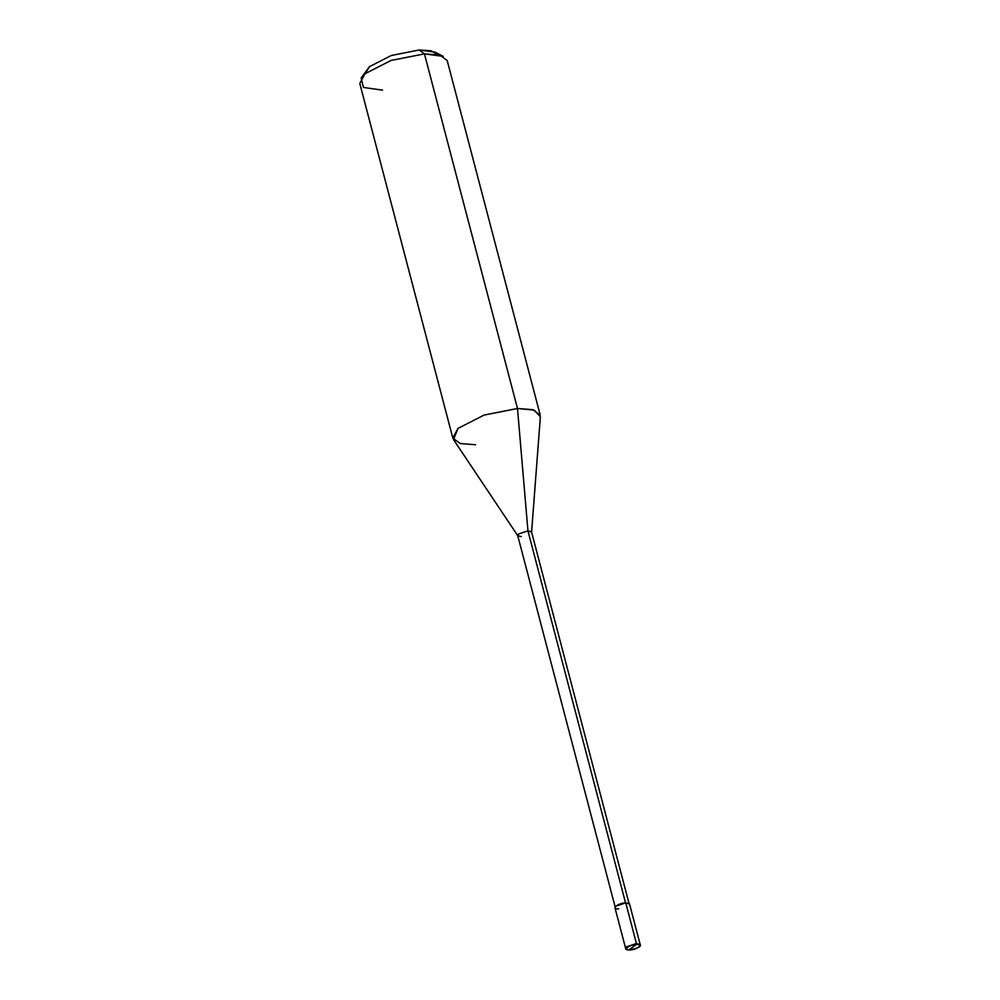 <?xml version="1.0" encoding="UTF-8"?>
<svg xmlns="http://www.w3.org/2000/svg" width="1000" height="1000" viewBox="0 0 1000 1000"><rect width="100%" height="100%" fill="white"/><g stroke="black" fill="none" stroke-linecap="round" stroke-linejoin="round"><path stroke-width="1.5" d="M625.75 902.85L629.538 903.962L640.212 944.613C641.488 946.438 638.025 948.238 629.812 950C626.875 949.862 625.487 949.338 625.638 948.438L614.975 907.775L615.837 906.162L625.75 902.85L636.413 943.512L626.5 946.825L625.638 948.438L626.5 946.825L636.413 943.512L640.212 944.613L636.413 943.512L636.25 944.5C628.962 944.688 622.337 950.425 629.963 949.938C622.337 950.425 628.962 944.688 636.25 944.5L629.438 949.55L629.963 949.938C637.238 949.737 643.875 944 636.25 944.5C643.875 944 637.238 949.737 629.963 949.938L636.413 943.512L625.75 902.85C617.663 903.062 610.288 909.438 618.763 908.888M437.713 54.588L431.037 50.775L419.15 50L434.85 52.088L443.288 56.375L424.45 53.875L439.762 55.062L447.2 60.538L540.237 415.15L532.8 409.688L517.487 408.488L534.113 410.087L540.375 416.8L531.575 532.175L527.95 530.862L625.575 903L527.95 530.862L517.487 408.488L424.45 53.875L419.15 50L391.337 55.475L369.575 66.588L365.138 73.637M615.337 907.688L517.712 535.55L518.525 534.012L527.95 530.862L531.55 531.912L629.175 904.05M517.812 535.788L453.512 439.588L458 428.4L484.1 415.062L517.487 408.488L527.95 530.862L518.525 534.012L517.812 535.788L521.312 536.6M452.825 438.088L359.787 83.462L364.963 73.775L391.075 60.438L424.45 53.875L517.487 408.488L484.1 415.062L458 428.4L452.825 438.088L460.262 443.55L475.575 444.75M361.163 77.925L369.575 66.588L391.337 55.475L419.15 50L424.45 53.875L391.075 60.438L364.963 73.775L361.163 77.925L363.413 87.463L382.537 90.125"/></g></svg>
